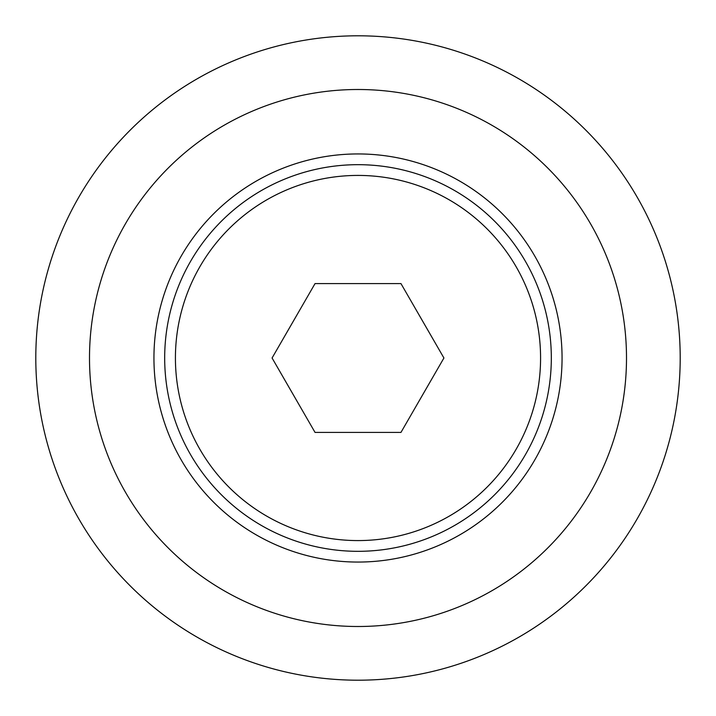 <?xml version="1.0" encoding="UTF-8"?>
<svg xmlns="http://www.w3.org/2000/svg" width="716" height="716" viewBox="0 0 716 716"><rect width="100%" height="100%" fill="white"/><g stroke="black" fill="none" stroke-linecap="round" stroke-linejoin="round"><path stroke-width="1.07" d="M164.68 358A193.32 193.32 0 0 0 358 551.32A193.32 193.32 0 0 0 551.32 358A193.32 193.32 0 0 0 358 164.68A193.32 193.32 0 0 0 164.68 358M175.42 358A182.58 182.58 0 0 0 358 540.58A182.58 182.58 0 0 0 540.58 358A182.58 182.58 0 0 0 358 175.42A182.58 182.58 0 0 0 175.42 358M562.06 358A204.06 204.06 0 0 0 358 153.94A204.06 204.06 0 0 0 153.94 358A204.06 204.06 0 0 0 358 562.06A204.06 204.06 0 0 0 562.06 358M35.8 358A322.2 322.2 0 0 0 358 680.2A322.2 322.2 0 0 0 680.2 358A322.2 322.2 0 0 0 358 35.8A322.2 322.2 0 0 0 35.8 358M89.5 358A268.5 268.5 0 0 0 358 626.5A268.5 268.5 0 0 0 626.5 358A268.5 268.5 0 0 0 358 89.5A268.5 268.5 0 0 0 89.5 358M400.96 432.41L315.04 432.41L272.08 358L315.04 283.59L400.96 283.59L443.92 358L400.96 432.41"/></g></svg>
